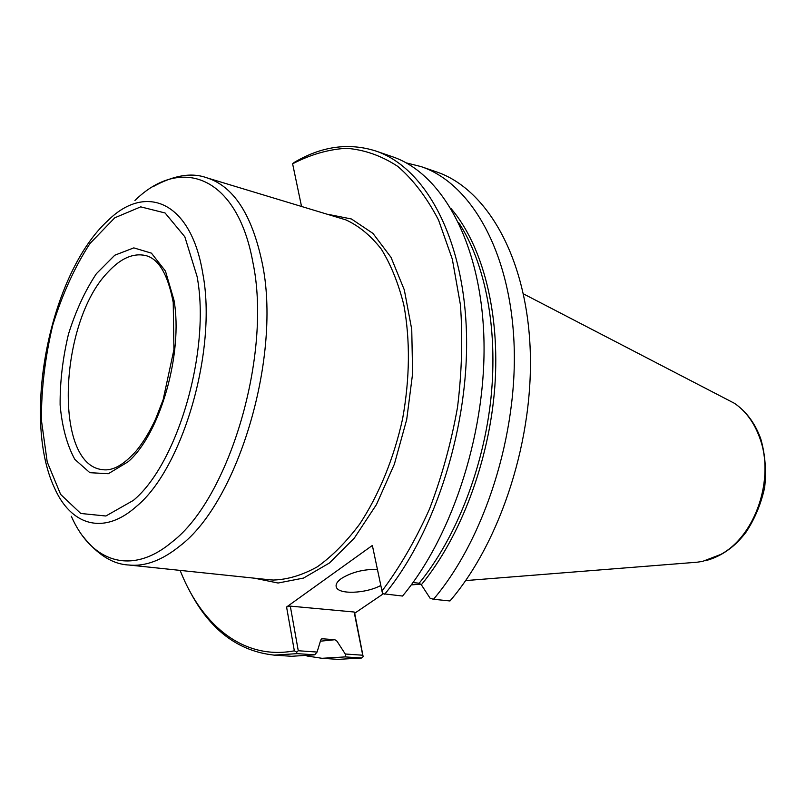 <?xml version="1.0" encoding="UTF-8"?>
<svg xmlns="http://www.w3.org/2000/svg" width="806" height="806" viewBox="0 0 806 806"><rect width="100%" height="100%" fill="white"/><g stroke="black" fill="none" stroke-linecap="round" stroke-linejoin="round"><path stroke-width="1.21" d="M180.121 570.396L180.987 572.552C202.941 626.746 244.601 660.285 294.341 650.825L296.608 652.114L297.112 653.636L314.703 654.825L317.08 652.054L298.27 650.744L290.301 606.122L354.146 612.016L354.68 613.245L383.233 593.851M384.704 594.203C435.834 532.252 469.979 423.805 466.352 329.523C462.775 235.1 424.057 167.114 375.717 150.984L392.26 156.676C440.892 172.917 479.923 240.49 483.761 334.047C487.65 427.462 453.697 534.751 402.526 596.047L382.558 593.69L372.362 545.45L286.573 607.009L294.341 650.825M381.903 591.12C399.726 567.414 415.584 540.08 429.467 509.12C441.859 476.608 451.209 442.665 457.516 407.312C461.878 371.898 462.846 337.694 460.407 304.698L452.317 259.149L438.565 220.088C426.908 197.651 413.297 179.748 397.741 166.368C381.409 155.699 364.272 149.674 346.328 148.284C328.244 149.412 310.34 154.591 292.618 163.82L294.19 162.449C321.473 146.279 348.655 142.45 375.717 150.984M301.515 206.376L292.618 163.82M269.678 579.786L273.305 580.048C287.651 579.595 302.321 575.182 317.312 566.82C332.203 556.18 346.358 541.884 359.768 523.95C378.961 494.773 393.943 458.191 402.627 418.707C409.871 378.115 410.284 340.233 403.856 305.081C398.436 283.349 390.92 264.69 381.309 249.114C370.73 235.594 358.912 225.851 345.855 219.877L206.779 177.794C233.367 186.176 251.774 214.255 262 262.01C282.191 354.962 238.435 502.057 179.728 546.095C161.976 560.422 144.989 566.719 128.779 565.006L269.678 579.786M189.803 591.211C209.933 629.879 238.052 651.188 274.161 655.127L297.112 653.636M274.161 655.127L291.621 656.286L314.703 654.825M306.885 655.973L322.007 658.301L345.29 656.9L361.582 658.008L363.163 656.688L354.68 613.245M354.146 612.016L362.73 655.218L345.25 654.009L345.29 656.9M345.25 654.009L336.968 641.163L334.873 639.722L322.42 638.775L320.788 639.934L317.08 652.054M322.007 658.301L338.208 659.368L361.582 658.008M412.984 582.537L419.16 583.222L421.337 584.783L430.172 598.334L433.497 599.261C484.688 539.093 518.298 433.799 513.976 341.895C509.694 249.85 470.16 183.002 421.064 166.59L406.214 162.872M433.497 599.261L449.97 600.964C501.171 541.41 534.59 437.174 530.046 346.076C525.532 254.827 485.736 188.372 436.409 171.869L421.064 166.59M362.73 655.218L363.163 656.688M298.27 650.744L296.608 652.114M286.573 607.009L290.301 606.122M380.734 585.499C365.853 593.639 338.399 594.737 336.314 587.07C335.447 584.471 337.099 581.64 341.281 578.587C351.517 572.22 363.546 569.157 377.359 569.389M465.646 580.582L697.16 562.205L702.651 561.379L720.806 554.417C755.474 535.909 774.989 478.482 759.776 438.021C754.285 422.727 745.852 411.161 734.488 403.322L523.406 293.847M254.454 578.184L278.07 583.03L303.519 578.073L329.453 562.981L354.318 538.106L376.473 504.536L394.376 464.165L406.708 419.533L412.612 373.591L411.745 329.442L404.32 289.918L391.021 257.346L372.956 233.397L351.406 218.97L327.76 214.295M421.337 584.783C460.579 537.028 489.292 461.103 494.824 386.769C500.234 312.416 482.482 245.427 451.249 208.794M321.604 638.916L322.42 638.775M320.405 641.193L334.873 639.722M419.16 583.222C455.894 538.237 483.479 468.467 490.925 398.426C498.209 328.364 485.141 262.625 458.554 222.406M71.321 516.263C91.118 561.581 131.086 576.421 171.93 542.065C229.418 498.451 272.368 353.612 252.822 262.031C237.105 175.275 180.504 155.608 134.934 200.493M136.456 506.39C182.821 468.518 217.408 349.733 202.81 273.617C191.163 201.49 145.977 183.033 108.165 220.34C50.264 272.76 21.238 416.863 54.334 487.59C70.686 525.23 103.46 535.96 136.456 506.39M133.363 500.395C177.834 463.702 210.94 349.754 197.087 276.529L184.826 236.783L165.079 212.975L140.718 206.86L114.764 217.801L90 243.483C74.837 266.776 62.425 293.989 52.763 325.09C45.106 357.209 41.318 388.875 41.398 420.087L47.222 461.969L60.631 494.41L80.761 513.472L105.878 516.001L133.363 500.395M128.225 461.697C160.152 433.96 183.375 353.209 173.985 300.175L165.452 271.088L151.427 253.144L133.816 247.885L114.784 255.21L96.398 273.687C85.053 290.775 75.744 310.915 68.48 334.117C62.747 358.116 59.956 381.732 60.118 404.965C62.092 426.938 66.999 445.083 74.837 459.38L89.859 472.689L108.316 473.737L128.225 461.697M107.923 272.186C59.12 321.916 53.115 464.709 102.412 469.636C112.497 471.258 123.852 464.921 136.456 450.645C143.408 442.141 149.795 431.583 155.618 418.999L163.134 399.746L173.925 349.653L173.23 302.492C167.9 274.372 158.671 258.706 145.543 255.512C133.111 252.822 120.578 258.383 107.923 272.186M336.072 585.821L336.314 587.07M82.534 535.809C97.214 554.518 112.628 564.25 128.779 565.006M152.838 186.801C173.622 175.245 191.596 172.242 206.779 177.794M705.452 560.734C715.879 558.024 725.501 552.795 734.337 545.027C737.661 542.156 741.48 537.995 745.792 532.534C754.799 518.973 761.096 503.911 764.672 487.348C766.466 470.533 765.176 454.433 760.824 439.048C755.685 424.631 747.676 413.276 736.795 404.985M420.833 584.149L411.251 584.904"/></g></svg>
